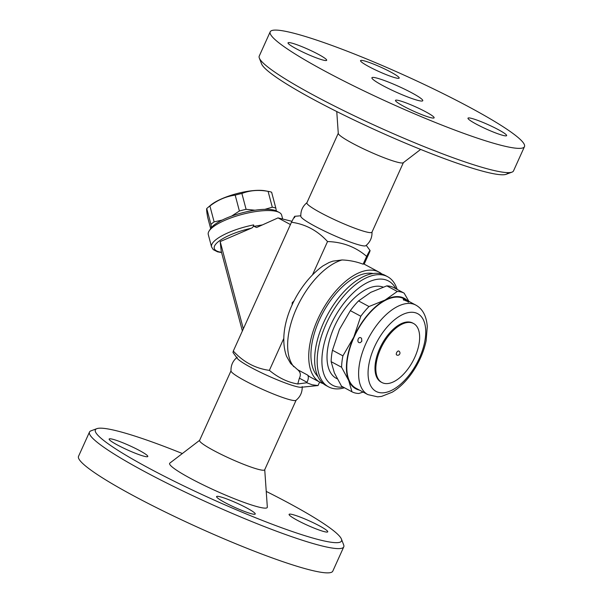 <?xml version="1.0" encoding="UTF-8"?>
<svg xmlns="http://www.w3.org/2000/svg" width="603" height="603" viewBox="0 0 603 603"><rect width="100%" height="100%" fill="white"/><g stroke="black" fill="none" stroke-linecap="round" stroke-linejoin="round"><path stroke-width="0.9" d="M390.691 72.013A21.203 2.374 -155.7 0 1 399.186 78.088A21.203 2.374 -155.7 0 1 378.888 71.523A21.203 2.374 -155.7 0 1 360.541 60.632A21.203 2.374 -155.7 0 1 371.214 63.187A21.203 2.374 -155.7 0 1 390.691 72.013M507.764 172.631A135.034 15.12 -155.7 0 1 506.143 174.297A135.034 15.12 -155.7 0 1 486.704 172.224A135.034 15.12 -155.7 0 1 352.22 119.138A135.034 15.12 -155.7 0 1 261.566 63.873L259.328 58.054A139.497 15.625 24.3 0 0 352.974 115.15A139.497 15.625 24.3 0 0 491.905 169.993A139.497 15.625 24.3 0 0 511.985 172.134A139.497 15.625 24.3 0 0 513.522 170.89L524.474 146.635A139.497 15.625 -155.7 0 1 502.857 145.738A139.497 15.625 -155.7 0 1 357.036 87.548A139.497 15.625 -155.7 0 1 270.197 31.823A139.497 15.625 -155.7 0 1 403.769 74.991A139.497 15.625 -155.7 0 1 524.474 146.635M291.317 42.979A21.203 2.374 -155.7 0 1 313.485 51.82A21.203 2.374 -155.7 0 1 326.683 60.292A21.203 2.374 -155.7 0 1 306.377 53.727A21.203 2.374 -155.7 0 1 288.03 42.843A21.203 2.374 -155.7 0 1 291.317 42.979M403.98 106.445A21.203 2.374 -155.7 0 1 395.478 100.377A21.203 2.374 -155.7 0 1 415.784 106.935A21.203 2.374 -155.7 0 1 434.13 117.826A21.203 2.374 -155.7 0 1 423.449 115.271A21.203 2.374 -155.7 0 1 403.98 106.445M503.347 135.487A21.203 2.374 -155.7 0 1 481.186 126.638A21.203 2.374 -155.7 0 1 467.988 118.173A21.203 2.374 -155.7 0 1 488.287 124.731A21.203 2.374 -155.7 0 1 506.633 135.622A21.203 2.374 -155.7 0 1 503.347 135.487M270.197 31.823L259.245 56.079A139.497 15.625 24.3 0 0 259.328 58.054M420.645 149.423L403.256 162.742A35.713 4.002 -155.7 0 1 397.882 162.32A35.713 4.002 -155.7 0 1 361.483 147.878A35.713 4.002 -155.7 0 1 338.275 133.399L336.76 111.555M403.415 162.546L371.961 232.208A35.713 4.002 -155.7 0 1 366.428 231.974A35.713 4.002 -155.7 0 1 329.095 217.08A35.713 4.002 -155.7 0 1 306.867 202.812L338.321 133.157M371.998 231.959C372.224 237.567 370.159 242.15 365.802 245.7A35.713 4.002 -155.7 0 1 360.421 245.278A35.713 4.002 -155.7 0 1 324.022 230.836A35.713 4.002 -155.7 0 1 300.822 216.364C300.603 210.741 302.668 206.166 307.025 202.623M418.437 100.528A27.896 3.128 -155.7 0 1 389.274 88.897A27.896 3.128 -155.7 0 1 371.908 77.749A27.896 3.128 -155.7 0 1 398.621 86.38A27.896 3.128 -155.7 0 1 422.763 100.709A27.896 3.128 -155.7 0 1 418.437 100.528M297.761 383.983L306.716 382.754L312.113 384.774L318.075 385.543L301.191 387.269A35.713 4.002 24.3 0 1 296.608 386.613A35.713 4.002 24.3 0 1 262.358 373.204A35.713 4.002 24.3 0 1 237.348 358.446L232.977 352.499L233.308 351.059C243.295 361.996 255.318 368.433 269.375 370.37C278.435 377.832 287.902 382.37 297.761 383.983L299.382 378.179C301.055 374.923 300.498 372.111 297.716 369.767L290.623 363.466L286.531 356.283C276.076 327.097 297.211 284.096 323.042 265.848L329.05 262.524L332.879 261.144L342.044 259.953C349.356 260.24 356.381 261.649 363.119 264.189L366.647 256.381C369.699 250.388 370.709 248.896 369.692 251.896L370.023 250.464L366.255 245.338M366.647 256.381C355.642 246.936 342.61 241.999 327.535 241.554C317.547 230.617 305.525 224.18 291.475 222.243C294.52 216.243 295.53 214.751 294.513 217.758M262.418 224.904L253.991 226.359L256.479 227.467L257.315 227.203L278.013 217.894L291.95 221.309M253.991 226.359L253.614 224.911A37.944 10.771 165.2 0 0 211.57 246.929L208.276 234.522A37.944 10.771 -14.8 0 1 209.105 231.002A37.944 10.771 -14.8 0 1 250.32 212.497A37.944 10.771 -14.8 0 1 279.166 212.422A37.944 10.771 -14.8 0 1 281.631 215.067L282.679 219.04M279.166 212.422L276.604 211.08A35.713 10.138 165.2 0 0 241.803 212.927A35.713 10.138 165.2 0 0 210.666 228.567L209.105 231.002M264.936 209.324L272.3 207.221A36.828 10.455 -14.8 0 1 274.199 207.598A36.828 10.455 -14.8 0 1 275.827 208.088L276.302 210.929M231.552 216.13L239.399 211.012A36.828 10.455 -14.8 0 1 246.092 209.324L254.963 210.206M211.465 227.489L210.952 224.422A36.828 10.455 -14.8 0 1 214.118 221.874L222.236 220.065M210.651 228.582L207.666 217.314C206.723 211.992 206.414 209.075 206.746 208.555A36.828 10.455 165.2 0 1 207.711 207.688A36.828 10.455 165.2 0 1 209.912 206.007C217.698 199.985 226.133 196.359 235.193 195.146A36.828 10.455 165.2 0 1 241.886 193.457C249.981 190.352 258.717 189.651 268.094 191.362A36.828 10.455 165.2 0 1 268.825 191.483A36.828 10.455 165.2 0 1 269.993 191.731A36.828 10.455 165.2 0 1 271.621 192.221L275.827 208.088M207.711 207.688L210.545 205.291A32.924 9.347 -14.8 0 1 265.177 190.804L268.825 191.483M272.3 207.221L268.094 191.362M246.092 209.324L241.886 193.457M239.399 211.012L235.193 195.146M214.118 221.874L209.912 206.007M210.952 224.422L206.746 208.555M253.614 224.911C253.539 226.585 252.725 227.708 251.172 228.266L220.193 241.569L221.203 251.127L242.376 330.979M243.333 328.846L220.193 241.569M290.435 224.542L278.013 217.894M291.475 222.243L233.308 351.059M302.178 386.598C302.404 392.214 300.332 396.789 295.975 400.339A35.713 4.002 -155.7 0 1 290.601 399.917A35.713 4.002 -155.7 0 1 254.202 385.475A35.713 4.002 -155.7 0 1 231.002 370.996C230.776 365.388 232.841 360.805 237.198 357.262M296.088 400.256L264.679 469.805A35.713 4.002 -155.7 0 1 259.147 469.571A35.713 4.002 -155.7 0 1 221.821 454.677A35.713 4.002 -155.7 0 1 199.585 440.409L230.987 370.86M264.732 469.692L267.325 507.1A53.569 6 -155.7 0 1 258.966 507.123A53.569 6 -155.7 0 1 201.583 484.103A53.569 6 -155.7 0 1 169.858 463.096L199.638 440.303M266.24 491.407A135.034 15.12 -155.7 0 1 341.434 539.09A135.034 15.12 -155.7 0 1 320.592 540.122A135.034 15.12 -155.7 0 1 172.903 480.576A135.034 15.12 -155.7 0 1 96.857 428.658A135.034 15.12 -155.7 0 1 182.355 453.531M144.509 456.35A21.203 2.374 -155.7 0 1 122.341 447.509A21.203 2.374 -155.7 0 1 109.143 439.037A21.203 2.374 -155.7 0 1 129.449 445.602A21.203 2.374 -155.7 0 1 147.795 456.494A21.203 2.374 -155.7 0 1 144.509 456.35M246.74 507.952A21.203 2.374 -155.7 0 1 255.235 514.027A21.203 2.374 -155.7 0 1 234.936 507.462A21.203 2.374 -155.7 0 1 216.59 496.57A21.203 2.374 -155.7 0 1 227.263 499.126A21.203 2.374 -155.7 0 1 246.74 507.952M292.38 514.502A21.203 2.374 -155.7 0 1 314.547 523.351A21.203 2.374 -155.7 0 1 327.746 531.816A21.203 2.374 -155.7 0 1 307.44 525.258A21.203 2.374 -155.7 0 1 289.093 514.367A21.203 2.374 -155.7 0 1 292.38 514.502M96.857 428.658L91.015 430.828A139.497 15.625 24.3 0 0 89.478 432.065A139.497 15.625 24.3 0 0 176.325 487.789A139.497 15.625 24.3 0 0 322.138 545.979A139.497 15.625 24.3 0 0 343.755 546.876A139.497 15.625 24.3 0 0 343.672 544.908L341.434 539.09M343.755 546.876L332.803 571.131A139.497 15.625 -155.7 0 1 311.186 570.234A139.497 15.625 -155.7 0 1 165.373 512.053A139.497 15.625 -155.7 0 1 78.526 456.32L89.478 432.065M318.075 385.543A11.163 5.729 118.2 0 0 318.278 385.023A6.693 3.437 -61.8 0 1 319.778 382.159M306.716 382.754A11.163 5.729 118.2 0 1 306.98 382.249A6.693 3.437 -61.8 0 0 307.462 374.983A62.493 32.095 118.2 0 0 310.831 377.365L320.118 382.34A62.493 32.095 -61.8 0 1 319.454 315.731A62.493 32.095 -61.8 0 1 375.172 270.649A62.493 32.095 -61.8 0 1 379.121 272.149A62.493 32.095 -61.8 0 1 381.91 274.033M363.119 264.189L363.503 263.79L379.121 272.149M323.231 383.621A62.493 32.095 -61.8 0 1 320.118 382.34M317.917 376.574A59.147 30.376 -61.8 0 1 322.839 312.904A59.147 30.376 -61.8 0 1 373.099 273.521M369.692 251.896L364.167 264.144M283.794 338.426L269.375 370.37M397.143 289.402A62.493 32.095 118.2 0 0 387.563 276.671L385.031 275.315A62.493 32.095 118.2 0 0 381.081 273.807A62.493 32.095 118.2 0 0 323.623 322.582A62.493 32.095 118.2 0 0 326.027 385.505L328.56 386.862A62.493 32.095 118.2 0 0 344.464 387.782M387.563 276.671A62.493 32.095 118.2 0 0 326.155 323.939A62.493 32.095 118.2 0 0 328.56 386.862M343.137 387.066A59.147 30.376 -61.8 0 1 330.399 325.71A59.147 30.376 -61.8 0 1 395.817 288.694M337.213 378.797A51.338 26.366 -61.8 0 1 329.313 370.174A51.338 26.366 -61.8 0 1 340.71 314.879A51.338 26.366 -61.8 0 1 381.586 286.629A51.338 26.366 -61.8 0 1 383.086 287.088M407.394 300.588A51.338 26.366 118.2 0 0 385.083 300.038L397.279 291.468A55.8 28.658 -61.8 0 1 404.146 293.148L393.691 287.556A55.8 28.658 118.2 0 0 386.825 285.867L370.732 292.357L358.544 300.927A55.8 28.658 118.2 0 0 350.343 310.643L339.451 329.404L332.457 350.253A55.8 28.658 118.2 0 0 331.13 361.649L334.379 372.88L341.524 386.199L351.971 391.799L348.73 380.568A51.338 26.366 118.2 0 0 359.456 390.111M363.127 392.078L358.845 393.488A55.8 28.658 -61.8 0 1 351.971 391.799M331.13 361.649L341.577 367.25A55.8 28.658 -61.8 0 1 342.911 355.853L353.803 337.085A51.338 26.366 118.2 0 0 348.73 380.568L341.577 367.25M332.457 350.253L342.911 355.853M404.146 293.148L408.887 301.387M386.825 285.867L397.279 291.468M353.803 337.085L360.798 316.236A55.8 28.658 -61.8 0 1 368.998 306.528L385.083 300.038A51.338 26.366 118.2 0 0 353.803 337.085M350.343 310.643L360.798 316.236M358.544 300.927L368.998 306.528M367.86 394.611L356.041 388.279A50.78 26.08 -61.8 0 1 355.499 334.16A50.78 26.08 -61.8 0 1 400.769 297.528A50.78 26.08 -61.8 0 1 403.98 298.756L415.799 305.08A50.78 26.08 118.2 0 0 412.588 303.859A50.78 26.08 118.2 0 0 367.317 340.491A50.78 26.08 118.2 0 0 367.86 394.611L377.659 396.842L381.609 396.397L392.191 392.214C399.073 388.068 405.389 382.053 411.133 374.161C418.618 363.715 423.608 352.597 426.117 340.808L427.278 326.54C426.479 316.025 422.658 308.872 415.799 305.08M405.683 299.842A50.78 26.08 -61.8 0 1 407.485 301.44M403.43 298.952C402.781 299.472 404.613 300.452 408.917 301.892C409.445 301.636 407.62 300.656 403.43 298.952M361.83 341.185L360.519 342.527C355.876 343.981 358.159 334.786 361.596 338.396L361.83 341.185M381.933 382.528L381.088 382.076A33.482 17.193 -61.8 0 1 380.734 346.393A33.482 17.193 -61.8 0 1 410.583 322.236A33.482 17.193 -61.8 0 1 412.693 323.042L413.537 323.494A33.482 17.193 -61.8 0 1 412.897 361.129A33.482 17.193 -61.8 0 1 381.933 382.528A33.482 17.193 -61.8 0 1 381.578 346.846A33.482 17.193 -61.8 0 1 411.427 322.688A33.482 17.193 -61.8 0 1 413.537 323.494M396.684 354.979A2.231 1.146 -61.8 0 1 396.661 352.597A2.231 1.146 -61.8 0 1 398.651 350.991A2.231 1.146 -61.8 0 1 398.787 351.044A2.231 2.231 0 0 1 399.706 354.067A2.231 2.231 0 0 1 396.684 354.979M292.116 304.967L292.244 302.638L294.03 300.95M327.535 241.554L312.58 274.682M221.52 252.325A35.713 10.138 -14.8 0 1 218.218 241.78A35.713 10.138 -14.8 0 1 251.172 228.266M307.462 374.983L297.716 369.767M293.827 366.745A62.493 32.095 -61.8 0 1 296.616 308.118A62.493 32.095 -61.8 0 1 342.044 259.953M306.98 382.249L299.382 378.179M414.917 312.633A44.079 22.635 -61.8 0 1 407.364 377.305A44.079 22.635 -61.8 0 1 368.395 367.74A44.079 22.635 -61.8 0 1 414.917 312.633M506.143 174.297L511.985 172.134M300.791 215.776L294.822 216.304M221.587 252.589L217.54 251.82L213.266 249.634L211.57 246.929M361.596 338.396L361.785 341.2L360.519 342.527M403.513 300.121L403.347 299.465L408.962 301.869L408.163 302.216"/></g></svg>
